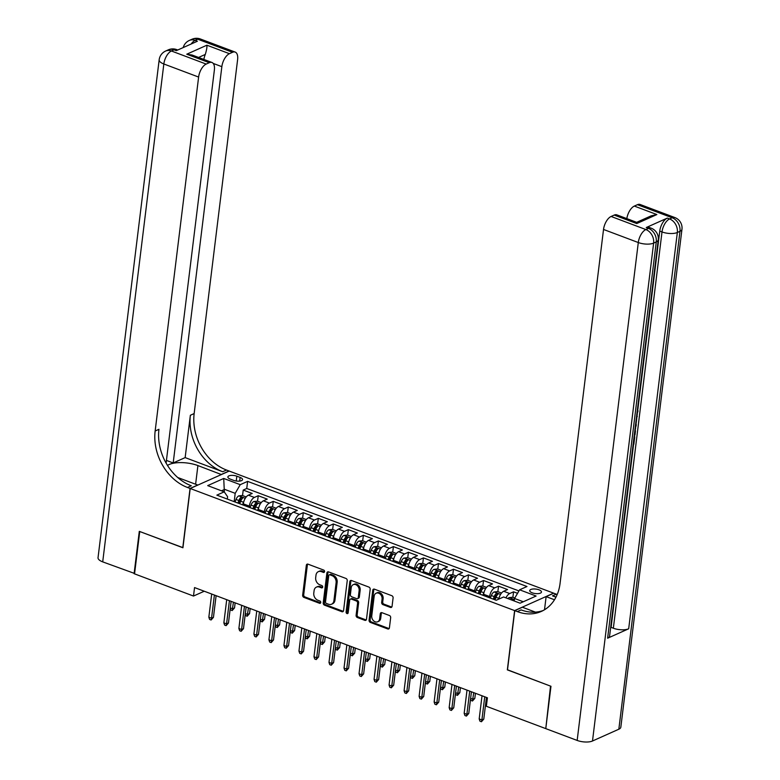 <?xml version="1.0" encoding="UTF-8"?>
<svg xmlns="http://www.w3.org/2000/svg" width="780" height="780" viewBox="0 0 780 780"><rect width="100%" height="100%" fill="white"/><g stroke="black" fill="none" stroke-linecap="round" stroke-linejoin="round"><path stroke-width="1.17" d="M324.558 571.613A1.268 0.994 -114.1 0 0 323.671 570.063L308.012 564.164A1.814 1.414 -114.1 0 0 306.335 565.276L302.66 595.198A1.814 1.414 -114.1 0 0 303.927 597.412L319.595 603.31A1.268 0.994 -114.1 0 0 319.878 600.98L317.85 600.22A5.801 4.524 -114.1 0 1 313.784 593.122L314.096 590.626A5.801 4.524 -114.1 0 1 316.436 587.106A5.801 4.524 -114.1 0 1 319.459 587.087L321.487 587.847A1.268 0.994 -114.1 0 0 321.779 585.517L319.751 584.756A5.801 4.524 -114.1 0 1 315.685 577.668L315.988 575.172A5.801 4.524 -114.1 0 1 318.337 571.652A5.801 4.524 -114.1 0 1 321.36 571.623L323.388 572.393A1.268 0.994 -114.1 0 0 324.558 571.613M538.96 589.807A5.908 2.262 7 0 0 533.003 589.007A5.908 2.262 7 0 0 529.727 590.596A5.908 2.262 7 0 0 532.213 592.819A5.908 2.262 7 0 0 538.181 593.629A5.908 2.262 7 0 0 541.457 592.039A5.908 2.262 7 0 0 538.96 589.807M390.38 607.425A1.814 1.414 -114.1 0 0 392.057 606.323L393.091 597.928A1.814 1.414 -114.1 0 0 391.823 595.706L374.419 589.163A1.814 1.414 -114.1 0 0 372.743 590.265L369.067 620.188A1.814 1.414 -114.1 0 0 370.344 622.411L387.738 628.953A1.814 1.414 -114.1 0 0 389.415 627.851L390.663 617.711A1.814 1.414 -114.1 0 0 389.386 615.488L381.947 612.69A1.814 1.414 -114.1 0 0 380.269 613.792L379.645 618.823A4.846 3.783 -114.1 0 1 377.686 621.767A4.846 3.783 -114.1 0 1 373.474 620.675A4.846 3.783 -114.1 0 1 371.758 615.859L374.185 596.154A4.846 3.783 -114.1 0 1 376.145 593.219A4.846 3.783 -114.1 0 1 380.357 594.301A4.846 3.783 -114.1 0 1 382.063 599.128L381.664 602.413A1.814 1.414 -114.1 0 0 382.931 604.627L390.38 607.425L391.433 606.957A1.814 1.414 -114.1 0 0 391.784 607.045M507.507 669.786L550.524 686.117L545.825 728.227M507.341 669.864L514.615 610.594L190.203 488.494L229.203 471.061L553.615 593.151L514.615 610.594M545.317 728.452L486.369 706.27L487.412 697.798L194.542 587.574L193.499 596.047L134.55 573.856L139.747 531.521L182.929 547.774L190.203 488.494M347.236 580.671A1.814 1.414 -114.1 0 0 345.969 578.458L328.575 571.906A1.814 1.414 -114.1 0 0 326.898 573.017L323.222 602.94A1.814 1.414 -114.1 0 0 324.49 605.153L341.884 611.696A1.814 1.414 -114.1 0 0 343.57 610.594L347.236 580.671M351.497 580.534L368.891 587.077A1.814 1.414 -114.1 0 1 370.168 589.3L366.493 619.222A1.814 1.414 -114.1 0 1 364.816 620.324L357.367 617.526A1.814 1.414 -114.1 0 1 356.099 615.313L357.591 603.174A1.814 1.414 -114.1 0 0 356.314 600.961L351.38 599.099A1.814 1.414 -114.1 0 0 349.703 600.2L348.153 612.836A1.268 0.994 -114.1 0 1 346.086 612.066L349.82 581.646A1.814 1.414 -114.1 0 1 351.497 580.534M517.55 593.317L513.562 591.815L512.879 597.314M505.947 597.87A7.391 3.656 -69.4 0 1 509.71 593.531L503.704 591.269L507.546 589.553L498.537 586.16L497.864 591.659M489.499 597.753L489.645 596.534A7.391 3.656 -69.4 0 1 494.695 587.876L488.69 585.614L492.531 583.898L483.522 580.505L482.849 586.004M474.474 592.098L474.63 590.889A7.391 3.656 -69.4 0 1 479.671 582.231L473.665 579.969L477.516 578.243L468.497 574.85L467.825 580.359M459.459 586.443L459.605 585.234A7.391 3.656 -69.4 0 1 464.656 576.576L458.65 574.314L462.491 572.588L453.482 569.205L452.81 574.704M444.434 580.798L444.59 579.579A7.391 3.656 -69.4 0 1 449.631 570.921L443.625 568.659L447.476 566.943L438.467 563.55L437.785 569.049M429.419 575.143L429.565 573.924A7.391 3.656 -69.4 0 1 434.616 565.266L428.61 563.004L432.452 561.288L423.442 557.895L422.77 563.394M414.404 569.488L414.55 568.279A7.391 3.656 -69.4 0 1 419.601 559.621L413.585 557.359L417.436 555.633L408.427 552.24L407.745 557.749M399.38 563.833L399.535 562.624A7.391 3.656 -69.4 0 1 404.576 553.966L398.57 551.704L402.421 549.978L393.403 546.595L392.73 552.094M384.365 558.188L384.511 556.969A7.391 3.656 -69.4 0 1 389.561 548.311L383.555 546.049L387.397 544.333L378.388 540.94L377.715 546.439M369.34 552.533L369.496 551.314A7.391 3.656 -69.4 0 1 374.536 542.656L368.531 540.394L372.382 538.678L363.373 535.285L362.69 540.784M354.325 546.877L354.471 545.668A7.391 3.656 -69.4 0 1 359.522 537.01L353.515 534.749L357.357 533.023L348.348 529.63L347.675 535.139M339.31 541.222L339.456 540.014A7.391 3.656 -69.4 0 1 344.506 531.356L338.491 529.093L342.342 527.368L333.333 523.984L332.651 529.483M324.285 535.577L324.431 534.358A7.391 3.656 -69.4 0 1 329.482 525.7L323.476 523.438L327.327 521.722L318.308 518.329L317.635 523.828M309.27 529.922L309.416 528.713A7.391 3.656 -69.4 0 1 314.467 520.045L308.461 517.783L312.302 516.067L303.293 512.675L302.62 518.183M294.245 524.267L294.401 523.058A7.391 3.656 -69.4 0 1 299.442 514.4L293.436 512.138L297.287 510.412L288.269 507.019L287.596 512.528M279.23 518.622L279.377 517.403A7.391 3.656 -69.4 0 1 284.427 508.745L278.421 506.483L282.262 504.767L273.253 501.374L272.581 506.873M264.206 512.967L264.361 511.748A7.391 3.656 -69.4 0 1 269.402 503.09L263.396 500.828L267.248 499.112L258.238 495.719L254.387 497.435A7.391 3.656 110.6 0 0 249.337 506.103L249.191 507.312M257.556 501.218L258.238 495.719M488.69 585.614A7.391 3.656 110.6 0 0 483.639 594.282L483.493 595.491M473.665 579.969A7.391 3.656 110.6 0 0 468.614 588.627L468.468 589.836M458.65 574.314A7.391 3.656 110.6 0 0 453.599 582.972L453.453 584.191M443.625 568.659A7.391 3.656 110.6 0 0 438.584 577.317L438.428 578.536M428.61 563.004A7.391 3.656 110.6 0 0 423.56 571.672L423.413 572.881M413.585 557.359A7.391 3.656 110.6 0 0 408.544 566.017L408.389 567.226M398.57 551.704A7.391 3.656 110.6 0 0 393.52 560.362L393.373 561.581M383.555 546.049A7.391 3.656 110.6 0 0 378.505 554.707L378.358 555.925M368.531 540.394A7.391 3.656 110.6 0 0 363.49 549.062L363.334 550.27M353.515 534.749A7.391 3.656 110.6 0 0 348.465 543.407L348.319 544.615M338.491 529.093A7.391 3.656 110.6 0 0 333.45 537.751L333.294 538.97M323.476 523.438A7.391 3.656 110.6 0 0 318.425 532.096L318.279 533.315M308.461 517.783A7.391 3.656 110.6 0 0 303.41 526.451L303.264 527.66M293.436 512.138A7.391 3.656 110.6 0 0 288.385 520.796L288.239 522.005M278.421 506.483A7.391 3.656 110.6 0 0 273.37 515.141L273.224 516.36M263.396 500.828A7.391 3.656 110.6 0 0 258.356 509.486L258.2 510.705M230.285 479.105L233.591 480.353A5.723 2.184 7 0 0 239.362 481.123A5.723 2.184 7 0 0 242.541 479.583A5.723 2.184 7 0 0 240.133 477.428L236.827 476.18A5.723 2.184 7 0 0 231.055 475.4A5.723 2.184 7 0 0 227.877 476.95A5.723 2.184 7 0 0 230.285 479.105M523.292 601.76L514.547 598.465L519.597 589.807L526.978 586.511L247.621 481.377L240.24 484.673L235.199 493.331L234.175 501.657M519.597 589.807L536.114 596.027L520.094 603.193L503.578 596.973L496.197 600.278L216.85 495.134L224.221 491.839L207.704 485.618L223.724 478.452L240.24 484.673M518.944 590.928L246.743 488.485L243.214 490.064L252.223 493.457L248.381 495.173A7.391 3.656 110.6 0 0 243.331 503.841L243.184 505.05M269.402 503.09L273.253 501.374M284.427 508.745L288.269 507.019M299.442 514.4L303.293 512.675M314.467 520.045L318.308 518.329M329.482 525.7L333.333 523.984M344.506 531.356L348.348 529.63M359.522 537.01L363.373 535.285M374.536 542.656L378.388 540.94M389.561 548.311L393.403 546.595M404.576 553.966L408.427 552.24M419.601 559.621L423.442 557.895M434.616 565.266L438.467 563.55M449.631 570.921L453.482 569.205M464.656 576.576L468.497 574.85M479.671 582.231L483.522 580.505M494.695 587.876L498.537 586.16M509.71 593.531L513.562 591.815M514.547 598.465L514.244 600.99M235.199 493.331L224.679 489.372L221.481 490.805M224.357 492.034L223.724 478.452M227.321 499.083L227.604 496.723L224.221 491.839M193.499 596.047L204.253 591.23M242.541 495.573L243.214 490.064M246.743 488.485L247.621 481.377M503.704 591.269A7.391 3.656 110.6 0 0 498.781 599.118M324.48 571.935A1.268 0.994 -114.1 0 1 324.441 571.916L322.413 571.155A5.801 4.524 -114.1 0 0 319.39 571.184L318.337 571.652M316.436 587.106L317.499 586.638A5.801 4.524 -114.1 0 1 320.512 586.618L322.54 587.379A1.268 0.994 -114.1 0 0 322.579 587.389M307.661 564.086A1.814 1.414 -114.1 0 0 307.388 564.798L303.712 594.721A1.814 1.414 -114.1 0 0 304.98 596.944L320.648 602.833A1.268 0.994 -114.1 0 0 320.677 602.852M328.224 571.818A1.814 1.414 -114.1 0 0 327.951 572.539L324.275 602.462A1.814 1.414 -114.1 0 0 325.543 604.685L342.947 611.227A1.814 1.414 -114.1 0 0 343.298 611.315M329.911 574.841A1.268 0.994 -114.1 0 0 328.741 575.62L325.514 601.887A1.268 0.994 -114.1 0 0 326.401 603.437L328.536 604.237A5.801 4.524 -114.1 0 0 331.558 604.217A5.801 4.524 -114.1 0 0 333.908 600.697L336.112 582.748A5.801 4.524 -114.1 0 0 332.046 575.65L329.911 574.841L330.964 574.373A1.268 0.994 -114.1 0 0 330.301 574.382L329.248 574.85M331.558 604.217L332.611 603.74A5.801 4.524 -114.1 0 0 334.961 600.23L333.908 600.697M330.964 574.373L333.099 575.182A5.801 4.524 -114.1 0 1 337.165 582.27L334.961 600.23M350.435 599.108L351.488 598.63A1.814 1.414 -114.1 0 1 352.433 598.63L357.367 600.483A1.814 1.414 -114.1 0 1 358.644 602.706L357.152 614.835A1.814 1.414 -114.1 0 0 358.42 617.058L365.869 619.856A1.814 1.414 -114.1 0 0 366.22 619.944M351.146 580.447A1.814 1.414 -114.1 0 0 350.873 581.168L347.139 611.588A1.268 0.994 -114.1 0 0 348.065 613.158M359.131 590.577A4.846 3.783 -114.1 0 0 357.415 585.76A4.846 3.783 -114.1 0 0 353.213 584.668A4.846 3.783 -114.1 0 0 351.244 587.613L350.395 594.555A1.814 1.414 -114.1 0 0 351.663 596.768L356.606 598.63A1.814 1.414 -114.1 0 0 358.283 597.519L359.131 590.577L360.185 590.109A4.846 3.783 -114.1 0 0 358.469 585.292A4.846 3.783 -114.1 0 0 354.266 584.2L353.213 584.668M357.552 598.621L358.605 598.153A1.814 1.414 -114.1 0 0 359.336 597.051L358.283 597.519M360.185 590.109L359.336 597.051M376.145 593.219L377.198 592.742A4.846 3.783 -114.1 0 1 381.41 593.833A4.846 3.783 -114.1 0 1 383.126 598.65L382.717 601.936A1.814 1.414 -114.1 0 0 383.984 604.159L391.433 606.957M377.686 621.767L378.739 621.289A4.846 3.783 -114.1 0 0 380.708 618.355L379.645 618.823M381.595 612.602A1.814 1.414 -114.1 0 0 381.322 613.324L380.708 618.355M374.069 589.075A1.814 1.414 -114.1 0 0 373.796 589.797L370.13 619.72A1.814 1.414 -114.1 0 0 371.397 621.933L388.791 628.485A1.814 1.414 -114.1 0 0 389.142 628.563M246.217 496.957L242.365 495.505L238.758 495.885A4.894 2.418 110.6 0 0 236.008 499.444L235.034 501.988M243.828 501.559A4.894 2.418 110.6 0 0 243.516 502.271L242.551 504.816M239.694 503.734L240.669 501.199A4.894 2.418 -69.4 0 1 242.599 498.196L240.796 497.513A4.894 2.418 110.6 0 0 238.865 500.516L237.89 503.061M239.002 503.48L239.967 500.965A2.496 1.228 -69.4 0 1 240.493 499.951L240.796 497.513M230.314 607.913L232.625 608.78L234.526 607.932L235.15 602.862M234.526 607.932L232.177 610.565L233.434 602.218M232.177 610.565L230.675 609.999L230.227 608.663M214.393 595.052L211.546 618.208L213.447 617.36L211.097 619.993L211.546 618.208L208.845 617.194L211.692 594.029M213.447 617.36L216.109 595.696M211.097 619.993L209.596 619.427L208.845 617.194M134.599 573.466L102.707 561.873L163.839 63.98A11.076 4.231 7 0 1 159.169 59.806A11.076 11.076 0 0 1 165.643 51.041A11.076 8.648 65.9 0 1 171.415 50.992L206.183 64.077A11.076 5.479 110.6 0 0 198.617 77.064L163.839 63.98A11.076 5.479 -69.4 0 1 171.415 50.992L174.047 49.813L176.299 50.661L197.379 41.233L195.127 40.385L197.759 39.205A11.076 5.479 -69.4 0 1 200.421 39L235.189 52.084A11.076 5.479 110.6 0 0 232.528 52.289L197.759 39.205A11.076 8.648 -114.1 0 0 191.987 39.253A11.076 11.076 0 0 1 200.421 39M134.101 573.69L139.298 531.356L182.949 547.638M221.393 474.552L197.905 465.572A20.777 7.946 7 0 0 167.495 465.436M221.413 474.415L229.047 471.003L226.502 470.038A46.166 36.026 65.9 0 1 194.152 413.566L237.607 59.631A11.076 5.479 110.6 0 0 235.189 52.084M185.153 457.606L222.7 471.734A46.166 36.026 65.9 0 1 190.359 415.272L185.153 457.606L173.189 462.959L166.432 460.415M182.774 547.716L190.057 488.446L187.502 487.481A46.166 36.026 65.9 0 1 155.152 431.008L198.617 77.064M190.057 488.446L197.701 485.023L177.723 477.506M166.101 463.106L214.373 70.024A11.076 5.479 110.6 0 0 211.945 62.478L192.143 55.029L186.761 54.21L206.895 45.201L229.427 53.684L232.528 52.289M229.427 53.684A11.076 5.479 110.6 0 0 221.851 66.67L213.223 63.424M173.189 462.959L221.851 66.67M102.707 561.873A11.076 4.231 -173 0 1 98.036 557.7L159.169 59.806M211.945 62.478A11.076 5.479 110.6 0 0 209.293 62.692L186.761 54.21M206.183 64.077L209.293 62.692M203.892 59.446A11.076 5.479 -69.4 0 1 205.296 54.434L198.569 57.447M187.502 487.481L191.295 485.784A46.166 36.026 65.9 0 1 158.945 429.312L155.152 431.008M206.895 45.201C207.139 46.995 206.612 50.066 205.296 54.434M607.61 638.216L656.263 241.927A11.076 4.231 7 0 0 658.252 239.889L609.59 636.168A11.076 4.231 -173 0 1 607.61 638.216L628.69 628.787A11.076 4.231 -173 0 1 613.353 628.222L611.101 627.374L633.565 444.415M634.501 436.771L634.715 435.035M635.456 428.99L635.817 426.085M636.002 424.525L636.773 418.265M637.006 416.364L637.318 413.79M637.904 409.081L659.753 231.095A11.076 5.479 -69.4 0 1 667.329 218.098L646.25 227.526A11.076 5.479 -69.4 0 1 648.901 227.321L651.154 228.169A11.076 5.479 110.6 0 0 648.502 228.374L646.25 227.526M550.972 686.283L507.488 669.923L514.771 610.652L517.325 611.608A46.166 36.026 -114.1 0 0 541.369 611.413A46.166 36.026 -114.1 0 0 560.069 583.401L603.525 229.457A11.076 5.479 -69.4 0 1 611.101 216.47L645.869 229.554L648.502 228.374A11.076 8.648 -114.1 0 1 656.263 241.927L653.63 243.107L592.498 741A11.076 4.231 -173 0 1 577.161 740.434L545.776 728.627L550.972 686.283M514.771 610.652L522.405 607.23L535.431 612.134M555.965 597.158L552.523 595.861A46.166 36.026 -114.1 0 0 556.042 596.992M554.483 599.771L546.127 596.622L553.761 593.209L556.316 594.165A46.166 36.026 -114.1 0 0 557.193 594.487M636.733 223.558L636.665 222.32L651.163 215.836L656.867 214.559L636.733 223.558L614.211 215.075L611.101 216.47M614.211 215.075A11.076 5.479 -69.4 0 1 616.863 214.87L636.665 222.32M618.842 729.212L679.975 231.319A11.076 4.231 7 0 0 681.964 229.281L620.831 727.175A11.076 4.231 -173 0 1 618.842 729.212L592.498 741M544.508 609.765L546.127 596.622M626.827 218.624A11.076 5.479 -69.4 0 1 634.335 206.076L656.867 214.559M667.329 218.098L669.581 218.946L672.214 217.766L637.445 204.682L634.335 206.076M637.445 204.682A11.076 5.479 -69.4 0 1 640.097 204.477L674.866 217.561A11.076 5.479 110.6 0 0 672.214 217.766A11.076 8.648 -114.1 0 1 679.975 231.319L677.342 232.499L628.69 628.787M517.325 611.608L521.118 609.911A46.166 36.026 -114.1 0 0 543.231 610.496M634.023 437.19L634.754 436.868L634.091 436.615M634.754 436.868L633.838 444.288L633.116 444.61M635.125 428.21L635.437 431.272L634.988 434.909L634.267 435.23M635.583 424.515L636.256 424.622L636.07 426.143L635.398 425.997M636.47 417.241L637.26 416.452L636.295 418.733M636.256 424.622L635.602 424.369M637.26 416.452L636.597 416.208M637.055 412.523L637.172 411.577M637.24 411.606L637.27 410.748M637.562 408.398L637.981 411.148L636.763 414.882M261.241 502.603L257.38 501.16L253.773 501.53A4.894 2.418 110.6 0 0 251.023 505.099L250.058 507.634M258.843 507.205A4.894 2.418 110.6 0 0 258.541 507.926L257.566 510.461M254.709 509.389L255.684 506.854A4.894 2.418 -69.4 0 1 257.615 503.851L255.811 503.168A4.894 2.418 110.6 0 0 253.88 506.171L252.915 508.716M254.027 509.135L254.982 506.61A2.496 1.228 -69.4 0 1 255.508 505.606L255.811 503.168M245.339 613.567L247.64 614.435L249.541 613.587L250.165 608.507M249.541 613.587L247.192 616.219L248.45 607.864M247.192 616.219L245.69 615.654L245.242 614.318M276.256 508.258L272.405 506.805L268.798 507.185A4.894 2.418 110.6 0 0 266.048 510.754L265.073 513.289M273.868 512.86A4.894 2.418 110.6 0 0 273.556 513.572L272.59 516.116M269.734 515.044L270.699 512.499A4.894 2.418 -69.4 0 1 272.63 509.496L270.835 508.823A4.894 2.418 110.6 0 0 268.905 511.826L267.93 514.361M269.041 514.78L270.007 512.265A2.496 1.228 -69.4 0 1 270.533 511.261L270.835 508.823M260.354 619.222L262.665 620.09L264.556 619.242L265.18 614.162M264.556 619.242L262.216 621.875L263.474 613.519M262.216 621.875L260.715 621.309L260.267 619.973M291.281 513.913L287.42 512.46L283.813 512.84A4.894 2.418 110.6 0 0 281.063 516.399L280.098 518.944M288.883 518.515A4.894 2.418 110.6 0 0 288.581 519.226L287.606 521.771M284.749 520.699L285.724 518.154A4.894 2.418 -69.4 0 1 287.654 515.151L285.851 514.478A4.894 2.418 110.6 0 0 283.92 517.481L282.945 520.016M284.056 520.435L285.022 517.92A2.496 1.228 -69.4 0 1 285.548 516.916L285.851 514.478M275.379 624.868L277.68 625.736L279.581 624.887L280.205 619.817M279.581 624.887L277.231 627.529L278.489 619.174M277.231 627.529L275.73 626.964L275.281 625.618M306.296 519.568L302.445 518.115L298.828 518.495A4.894 2.418 110.6 0 0 296.088 522.054L295.113 524.599M303.898 524.17A4.894 2.418 110.6 0 0 303.596 524.882L302.62 527.426M299.773 526.344L300.739 523.809A4.894 2.418 -69.4 0 1 302.669 520.806L300.865 520.124A4.894 2.418 110.6 0 0 298.935 523.126L297.97 525.671M299.081 526.091L300.037 523.575A2.496 1.228 -69.4 0 1 300.573 522.561L300.865 520.124M290.394 630.523L292.705 631.39L294.596 630.542L295.22 625.472M294.596 630.542L292.256 633.175L293.504 624.819M292.256 633.175L290.755 632.609L290.296 631.274M229.408 600.697L226.57 623.864L228.462 623.015L226.112 625.648L226.57 623.864L223.86 622.84L226.707 599.683M228.462 623.015L231.124 601.341M226.112 625.648L224.611 625.082L223.86 622.84M244.432 606.352L241.585 629.518L243.487 628.67L241.137 631.303L241.585 629.518L238.885 628.495L241.722 605.338M243.487 628.67L246.139 606.996M241.137 631.303L239.636 630.737L238.885 628.495M259.447 612.008L256.601 635.164L258.502 634.316L256.152 636.958L256.601 635.164L253.9 634.15L256.747 610.984M258.502 634.316L261.163 612.651M256.152 636.958L254.65 636.392L253.9 634.15M274.472 617.663L271.625 640.819L273.517 639.971L271.177 642.603L271.625 640.819L268.924 639.805L271.762 616.639M273.517 639.971L276.178 618.306M271.177 642.603L269.675 642.038L268.924 639.805M321.321 525.213L317.46 523.77L313.852 524.14A4.894 2.418 110.6 0 0 311.103 527.709L310.138 530.244M318.923 529.815A4.894 2.418 110.6 0 0 318.61 530.536L317.645 533.072M314.788 531.999L315.764 529.464A4.894 2.418 -69.4 0 1 317.694 526.461L315.89 525.779A4.894 2.418 110.6 0 0 313.96 528.782L312.985 531.326M314.096 531.736L315.061 529.22A2.496 1.228 -69.4 0 1 315.588 528.216L315.89 525.779M305.409 636.178L307.72 637.045L309.621 636.197L310.245 631.117M309.621 636.197L307.271 638.83L308.529 630.474M307.271 638.83L305.77 638.264L305.321 636.928M289.487 623.308L286.64 646.474L288.541 645.625L286.192 648.258L286.64 646.474L283.94 645.45L286.786 622.294M288.541 645.625L291.203 623.951M286.192 648.258L284.69 647.692L283.94 645.45M336.336 530.868L332.475 529.415L328.868 529.795A4.894 2.418 110.6 0 0 326.128 533.364L325.153 535.899M333.938 535.47A4.894 2.418 110.6 0 0 333.635 536.182L332.66 538.726M329.813 537.654L330.779 535.109A4.894 2.418 -69.4 0 1 332.709 532.106L330.905 531.433A4.894 2.418 110.6 0 0 328.975 534.437L328.01 536.971M329.121 537.391L330.077 534.875A2.496 1.228 -69.4 0 1 330.603 533.871L330.905 531.433M320.434 641.823L322.744 642.7L324.636 641.852L325.26 636.773M324.636 641.852L322.286 644.485L323.544 636.129M322.286 644.485L320.785 643.919L320.336 642.583M304.502 628.963L301.665 652.129L303.556 651.28L301.216 653.913L301.665 652.129L298.954 651.105L301.802 627.949M303.556 651.28L306.218 629.606M301.216 653.913L299.715 653.347L298.954 651.105M351.351 536.523L347.5 535.07L343.892 535.45A4.894 2.418 110.6 0 0 341.143 539.009L340.168 541.554M348.962 541.125A4.894 2.418 110.6 0 0 348.65 541.837L347.685 544.382M344.828 543.309L345.793 540.764A4.894 2.418 -69.4 0 1 347.724 537.761L345.93 537.088A4.894 2.418 110.6 0 0 344 540.082L343.024 542.626M344.136 543.046L345.101 540.53A2.496 1.228 -69.4 0 1 345.628 539.526L345.93 537.088M335.449 647.478L337.76 648.346L339.661 647.498L340.275 642.428M339.661 647.498L337.311 650.14L338.569 641.784M337.311 650.14L335.81 649.574L335.361 648.229M319.527 634.618L316.68 657.774L318.581 656.926L316.231 659.568L316.68 657.774L313.979 656.76L316.816 633.594M318.581 656.926L321.243 635.261M316.231 659.568L314.73 659.002L313.979 656.76M366.376 542.178L362.515 540.725L358.907 541.106A4.894 2.418 110.6 0 0 356.158 544.664L355.192 547.209M363.977 546.78A4.894 2.418 110.6 0 0 363.675 547.492L362.7 550.036M359.843 548.954L360.818 546.419A4.894 2.418 -69.4 0 1 362.749 543.416L360.945 542.734A4.894 2.418 110.6 0 0 359.014 545.737L358.04 548.282M359.151 548.701L360.116 546.175A2.496 1.228 -69.4 0 1 360.643 545.171L360.945 542.734M350.473 653.133L352.774 654.001L354.676 653.152L355.3 648.082M354.676 653.152L352.326 655.785L353.584 647.429M352.326 655.785L350.825 655.219L350.376 653.884M334.542 640.263L331.695 663.429L333.596 662.581L331.247 665.213L331.695 663.429L328.994 662.415L331.841 639.249M333.596 662.581L336.258 640.916M331.247 665.213L329.745 664.648L328.994 662.415M381.391 547.823L377.54 546.37L373.922 546.751A4.894 2.418 110.6 0 0 371.183 550.319L370.207 552.854M378.992 552.425A4.894 2.418 110.6 0 0 378.69 553.147L377.715 555.682M374.868 554.609L375.833 552.074A4.894 2.418 -69.4 0 1 377.764 549.071L375.96 548.389A4.894 2.418 110.6 0 0 374.029 551.392L373.064 553.937M374.176 554.346L375.141 551.831A2.496 1.228 -69.4 0 1 375.668 550.826L375.96 548.389M365.488 658.788L367.799 659.656L369.691 658.808L370.315 653.728M369.691 658.808L367.351 661.44L368.599 653.084M367.351 661.44L365.849 660.875L365.401 659.539M349.567 645.918L346.72 669.084L348.611 668.236L346.271 670.868L346.72 669.084L344.019 668.06L346.856 644.904M348.611 668.236L351.273 646.562M346.271 670.868L344.77 670.303L344.019 668.06M396.415 553.478L392.555 552.025L388.947 552.406A4.894 2.418 110.6 0 0 386.197 555.974L385.232 558.509M394.017 558.08A4.894 2.418 110.6 0 0 393.705 558.792L392.74 561.337M389.883 560.264L390.858 557.719A4.894 2.418 -69.4 0 1 392.788 554.716L390.985 554.044A4.894 2.418 110.6 0 0 389.054 557.047L388.079 559.582M389.191 560.001L390.156 557.486A2.496 1.228 -69.4 0 1 390.683 556.481L390.985 554.044M380.503 664.433L382.814 665.311L384.715 664.462L385.34 659.383M384.715 664.462L382.366 667.095L383.623 658.739M382.366 667.095L380.864 666.529L380.416 665.194M364.582 651.573L361.735 674.729L363.636 673.881L361.286 676.523L361.735 674.729L359.034 673.715L361.881 650.559M363.636 673.881L366.298 652.216M361.286 676.523L359.785 675.958L359.034 673.715M411.43 559.133L407.579 557.681L403.962 558.061A4.894 2.418 110.6 0 0 401.222 561.62L400.247 564.164M409.032 563.735A4.894 2.418 110.6 0 0 408.73 564.447L407.755 566.992M404.908 565.919L405.873 563.375A4.894 2.418 -69.4 0 1 407.803 560.371L406 559.699A4.894 2.418 110.6 0 0 404.069 562.692L403.104 565.237M404.215 565.656L405.171 563.14A2.496 1.228 -69.4 0 1 405.707 562.136L406 559.699M395.528 670.088L397.839 670.956L399.731 670.108L400.354 665.038M399.731 670.108L397.39 672.75L398.639 664.394M397.39 672.75L395.879 672.184L395.431 670.839M379.597 657.228L376.76 680.384L378.651 679.536L376.311 682.178L376.76 680.384L374.049 679.37L376.896 656.204M378.651 679.536L381.313 657.871M376.311 682.178L374.81 681.613L374.049 679.37M426.445 564.788L422.594 563.335L418.987 563.716A4.894 2.418 110.6 0 0 416.237 567.274L415.262 569.819M424.057 569.38A4.894 2.418 110.6 0 0 423.745 570.102L422.779 572.637M419.923 571.565L420.898 569.029A4.894 2.418 -69.4 0 1 422.828 566.026L421.024 565.344A4.894 2.418 110.6 0 0 419.094 568.347L418.119 570.892M419.231 571.311L420.196 568.786A2.496 1.228 -69.4 0 1 420.722 567.782L421.024 565.344M410.543 675.743L412.854 676.611L414.755 675.763L415.379 670.693M414.755 675.763L412.406 678.395L413.663 670.039M412.406 678.395L410.904 677.83L410.456 676.494M394.622 662.873L391.774 686.039L393.676 685.191L391.326 687.823L391.774 686.039L389.074 685.025L391.921 661.859M393.676 685.191L396.337 663.526M391.326 687.823L389.825 687.258L389.074 685.025M441.47 570.433L437.609 568.981L434.002 569.361A4.894 2.418 110.6 0 0 431.252 572.929L430.287 575.465M439.072 575.035A4.894 2.418 110.6 0 0 438.769 575.757L437.794 578.292M434.938 577.219L435.913 574.684A4.894 2.418 -69.4 0 1 437.843 571.682L436.04 570.999A4.894 2.418 110.6 0 0 434.109 574.002L433.144 576.547M434.255 576.956L435.211 574.441A2.496 1.228 -69.4 0 1 435.737 573.437L436.04 570.999M425.568 681.398L427.869 682.266L429.77 681.418L430.394 676.338M429.77 681.418L427.421 684.05L428.678 675.694M427.421 684.05L425.919 683.485L425.47 682.149M409.636 668.528L406.799 691.694L408.691 690.846L406.341 693.478L406.799 691.694L404.089 690.67L406.936 667.514M408.691 690.846L411.352 669.172M406.341 693.478L404.84 692.913L404.089 690.67M456.485 576.088L452.634 574.636L449.026 575.016A4.894 2.418 110.6 0 0 446.277 578.584L445.302 581.12M454.096 580.691A4.894 2.418 110.6 0 0 453.784 581.402L452.819 583.947M449.962 582.875L450.928 580.33A4.894 2.418 -69.4 0 1 452.858 577.327L451.064 576.654A4.894 2.418 110.6 0 0 449.134 579.657L448.159 582.192M449.27 582.611L450.235 580.096A2.496 1.228 -69.4 0 1 450.762 579.091L451.064 576.654M440.583 687.043L442.894 687.921L444.785 687.063L445.409 681.993M444.785 687.063L442.445 689.705L443.703 681.35M442.445 689.705L440.944 689.14L440.495 687.804M424.661 674.183L421.814 697.34L423.715 696.491L421.366 699.133L421.814 697.34L419.113 696.325L421.951 673.169M423.715 696.491L426.368 674.827M421.366 699.133L419.864 698.568L419.113 696.325M471.51 581.743L467.649 580.291L464.041 580.671A4.894 2.418 110.6 0 0 461.292 584.23L460.327 586.774M469.111 586.346A4.894 2.418 110.6 0 0 468.809 587.057L467.834 589.602M464.977 588.529L465.952 585.985A4.894 2.418 -69.4 0 1 467.883 582.982L466.079 582.309A4.894 2.418 110.6 0 0 464.149 585.302L463.174 587.847M464.285 588.266L465.25 585.751A2.496 1.228 -69.4 0 1 465.777 584.737L466.079 582.309M455.608 692.698L457.909 693.566L459.81 692.718L460.434 687.648M459.81 692.718L457.46 695.36L458.718 687.005M457.46 695.36L455.959 694.795L455.51 693.449M439.676 679.838L436.829 702.995L438.731 702.146L436.381 704.779L436.829 702.995L434.128 701.981L436.976 678.815M438.731 702.146L441.392 680.482M436.381 704.779L434.879 704.223L434.128 701.981M486.525 587.399L482.674 585.946L479.056 586.316A4.894 2.418 110.6 0 0 476.317 589.885L475.342 592.429M484.127 591.991A4.894 2.418 110.6 0 0 483.824 592.712L482.849 595.247M480.002 594.175L480.967 591.64A4.894 2.418 -69.4 0 1 482.898 588.637L481.094 587.954A4.894 2.418 110.6 0 0 479.164 590.957L478.198 593.502M479.31 593.921L480.265 591.396A2.496 1.228 -69.4 0 1 480.802 590.392L481.094 587.954M470.623 698.353L472.933 699.221L474.825 698.373L475.449 693.303M474.825 698.373L472.485 701.005L473.733 692.65M472.485 701.005L470.983 700.44L470.525 699.104M454.691 685.483L451.854 708.649L453.745 707.801L451.406 710.434L451.854 708.649L449.153 707.635L451.99 684.469M453.745 707.801L456.407 686.137M451.406 710.434L449.904 709.868L449.153 707.635M501.55 593.044L497.689 591.591L494.081 591.971A4.894 2.418 110.6 0 0 491.332 595.54L490.366 598.075M499.151 597.646A4.894 2.418 110.6 0 0 498.839 598.367L498.508 599.245M495.017 599.83L495.992 597.285A4.894 2.418 -69.4 0 1 497.923 594.292L496.119 593.609A4.894 2.418 110.6 0 0 494.188 596.612L493.214 599.147M494.325 599.567L495.29 597.051A2.496 1.228 -69.4 0 1 495.817 596.047L496.119 593.609M485.638 704.008L486.603 704.369M486.379 706.241L485.55 704.759M469.716 691.139L466.869 714.304L468.77 713.456L466.421 716.089L466.869 714.304L464.168 713.281L467.015 690.125M468.77 713.456L471.432 691.782M466.421 716.089L464.919 715.523L464.168 713.281M514.8 598.036L512.704 597.246L509.096 597.626A4.894 2.418 110.6 0 0 507.877 598.591M512.538 600.346A4.894 2.418 -69.4 0 1 512.938 599.937L511.134 599.264A4.894 2.418 110.6 0 0 510.734 599.664M484.731 696.793L481.894 719.95L483.785 719.101L481.445 721.744L481.894 719.95L479.183 718.936L482.03 695.779M483.785 719.101L486.447 697.437M481.445 721.744L479.944 721.178L479.183 718.936M489.645 596.534L483.639 594.282M474.63 590.889L468.614 588.627M459.605 585.234L453.599 582.972M444.59 579.579L438.584 577.317M429.565 573.924L423.56 571.672M414.55 568.279L408.544 566.017M399.535 562.624L393.52 560.362M384.511 556.969L378.505 554.707M369.496 551.314L363.49 549.062M354.471 545.668L348.465 543.407M339.456 540.014L333.45 537.751M324.431 534.358L318.425 532.096M309.416 528.713L303.41 526.451M294.401 523.058L288.385 520.796M279.377 517.403L273.37 515.141M264.361 511.748L258.356 509.486M249.337 506.103L243.331 503.841M254.387 497.435L248.381 495.173M236.233 481.006L236.827 476.18M239.674 481.094L240.133 477.428M322.413 571.155L321.36 571.623M322.54 587.379L321.487 587.847M320.512 586.618L319.459 587.087M320.648 602.833L319.595 603.31M304.98 596.944L303.927 597.412M303.712 594.721L302.66 595.198M307.388 564.798L306.335 565.276M324.441 571.916L323.388 572.393M342.947 611.227L341.884 611.696M325.543 604.685L324.49 605.153M324.275 602.462L323.222 602.94M327.951 572.539L326.898 573.017M337.165 582.27L336.112 582.748M333.099 575.182L332.046 575.65M365.869 619.856L364.816 620.324M358.42 617.058L357.367 617.526M357.152 614.835L356.099 615.313M358.644 602.706L357.591 603.174M357.367 600.483L356.314 600.961M352.433 598.63L351.38 599.099M347.139 611.588L346.086 612.066M350.873 581.168L349.82 581.646M383.984 604.159L382.931 604.627M382.717 601.936L381.664 602.413M383.126 598.65L382.063 599.128M381.322 613.324L380.269 613.792M388.791 628.485L387.738 628.953M371.397 621.933L370.344 622.411M370.13 619.72L369.067 620.188M373.796 589.797L372.743 590.265M245.281 498.293L238.846 495.875M238.865 500.516L236.008 499.444M243.516 502.271L240.669 501.199M222.7 471.734L226.502 470.038M190.359 415.272L194.152 413.566M191.149 44.021A11.076 5.479 -69.4 0 1 195.127 40.385A11.076 8.648 65.9 0 0 189.355 40.433A11.076 11.076 0 0 0 183.203 47.57M176.699 49.608A11.076 11.076 0 0 0 168.275 49.861A11.076 8.648 -114.1 0 1 174.047 49.813A11.076 5.479 -69.4 0 1 176.699 49.608L177.772 50.008M195.614 484.244L197.905 465.572M552.523 595.861L556.316 594.165M577.161 740.434L638.293 242.541L603.525 229.457M613.353 628.222L662.005 231.943L659.753 231.095M638.293 242.541A11.076 4.231 7 0 0 653.63 243.107A11.076 8.648 65.9 0 0 645.869 229.554A11.076 5.479 110.6 0 0 638.293 242.541M662.005 231.943A11.076 4.231 7 0 0 677.342 232.499A11.076 8.648 65.9 0 0 669.581 218.946A11.076 5.479 110.6 0 0 662.005 231.943M260.296 503.948L253.861 501.52M253.88 506.171L251.023 505.099M258.541 507.926L255.684 506.854M275.311 509.593L268.885 507.175M268.905 511.826L266.048 510.754M273.556 513.572L270.699 512.499M290.335 515.249L283.901 512.831M283.92 517.481L281.063 516.399M288.581 519.226L285.724 518.154M305.351 520.904L298.925 518.486M298.935 523.126L296.088 522.054M303.596 524.882L300.739 523.809M320.375 526.558L313.94 524.131M313.96 528.782L311.103 527.709M318.61 530.536L315.764 529.464M335.39 532.204L328.955 529.786M328.975 534.437L326.128 533.364M333.635 536.182L330.779 535.109M350.415 537.859L343.98 535.441M344 540.082L341.143 539.009M348.65 541.837L345.793 540.764M365.43 543.514L358.995 541.086M359.014 545.737L356.158 544.664M363.675 547.492L360.818 546.419M380.445 549.159L374.02 546.741M374.029 551.392L371.183 550.319M378.69 553.147L375.833 552.074M395.47 554.814L389.035 552.396M389.054 557.047L386.197 555.974M393.705 558.792L390.858 557.719M410.485 560.469L404.06 558.051M404.069 562.692L401.222 561.62M408.73 564.447L405.873 563.375M425.51 566.124L419.075 563.696M419.094 568.347L416.237 567.274M423.745 570.102L420.898 569.029M440.524 571.769L434.09 569.351M434.109 574.002L431.252 572.929M438.769 575.757L435.913 574.684M455.54 577.424L449.114 575.006M449.134 579.657L446.277 578.584M453.784 581.402L450.928 580.33M470.564 583.079L464.129 580.661M464.149 585.302L461.292 584.23M468.809 587.057L465.952 585.985M485.579 588.734L479.154 586.307M479.164 590.957L476.317 589.885M483.824 592.712L480.967 591.64M500.604 594.38L494.169 591.962M494.188 596.612L491.332 595.54M498.839 598.367L495.992 597.285M514.41 599.586L509.184 597.617M511.066 599.791L511.134 599.264M189.355 40.433L191.987 39.253M165.643 51.041L168.275 49.861M658.252 239.889A11.076 11.076 0 0 0 651.154 228.169M681.964 229.281A11.076 11.076 0 0 0 674.866 217.561"/></g></svg>
